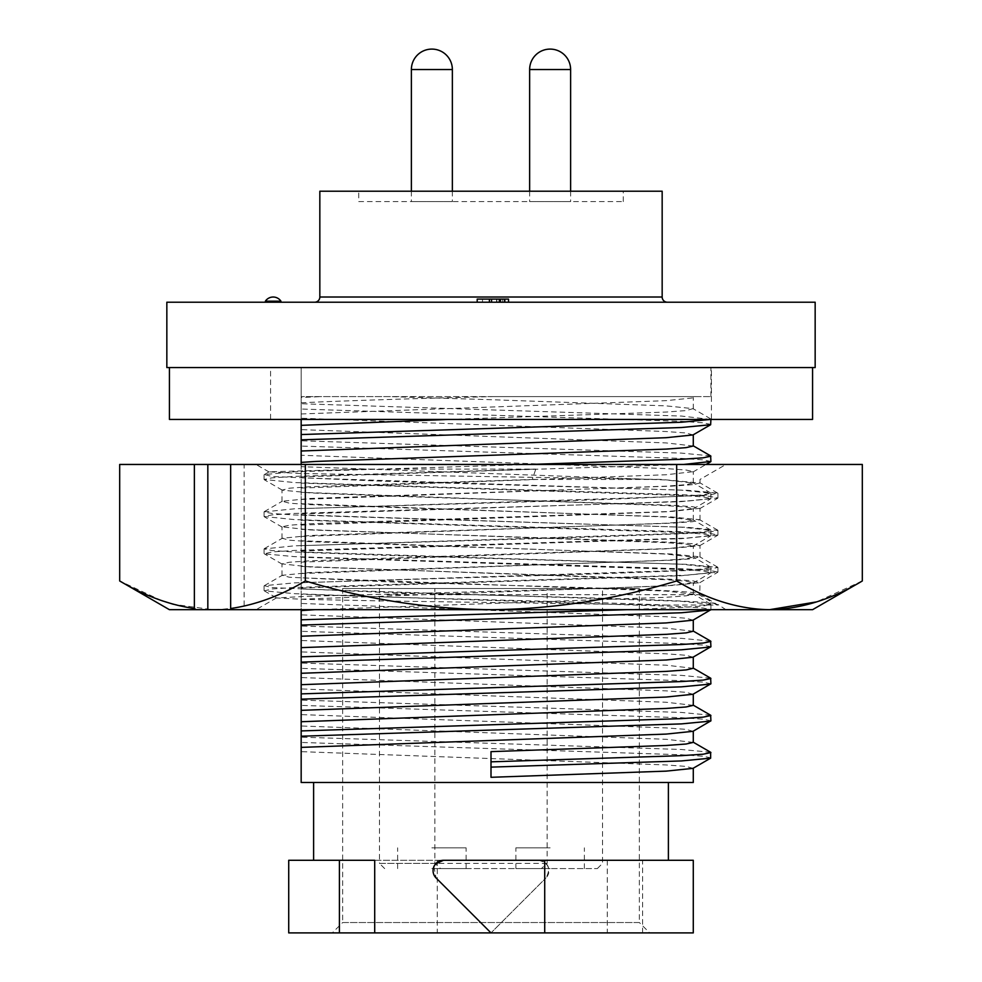 <?xml version="1.0" encoding="UTF-8"?>
<svg xmlns="http://www.w3.org/2000/svg" width="982" height="982" viewBox="0 0 982 982"><rect width="100%" height="100%" fill="white"/><g stroke="black" fill="none" stroke-linecap="round" stroke-linejoin="round"><path stroke-width="0.74" stroke-dasharray="4.91 3.68" d="M711.434 367.563L270.566 367.563L711.434 367.563L711.434 419.424L270.566 419.424L270.566 367.563M169.432 419.424L812.568 419.424M169.432 367.563L812.568 367.563L169.432 367.563M270.566 419.424L711.434 419.424M595.509 588.562L307.219 596.283L276.617 597.964L305.169 599.413L381.139 600.898L665.231 605.047C595.08 602.027 470.66 599.634 377.542 596.749L294.49 593.668L264.342 590.869L272.088 588.955L294.49 587.494L687.51 575.145L717.916 572.064L709.912 570.432L687.51 568.971L294.49 556.634L264.342 553.836L272.088 551.921L294.49 550.46L687.51 538.111L717.916 535.03L709.912 533.398L687.51 531.937L294.49 519.601L264.084 516.507L272.088 514.887L294.49 513.426L604.458 504.171L687.51 501.078L717.916 497.997L709.912 496.376L687.51 494.916L294.49 482.567L264.084 479.474L272.088 477.853L294.49 476.393L535.791 469.101L532.256 479.437L309.981 486.728L289.346 488.189L282.251 490.128L309.981 492.903L386.491 495.984L672.019 505.239L692.654 506.7L700.019 508.332L672.019 511.413L309.981 523.762L289.346 525.223L281.981 526.843L309.981 529.924L672.019 542.273L692.654 543.733L699.749 545.673L672.019 548.447L309.981 560.796L289.346 562.256L281.981 563.877L309.981 566.958L672.019 579.306L692.654 580.767L699.749 582.707L672.019 585.481L595.509 588.562M665.231 605.047L717.916 605.047L699.749 593.815L700.019 582.387M700.019 594.135L699.086 594.711L716.909 605.047C720.727 603.697 710.931 602.482 687.51 601.377C629.278 598.296 481.278 595.215 377.542 592.121L272.088 587.58L264.342 585.665L294.49 582.866L604.458 573.611L687.51 570.517L709.912 569.057L717.916 567.436L687.51 564.343L377.542 555.088L294.49 552.007L272.088 550.546L264.084 548.913L294.49 545.832L604.458 536.577L687.51 533.484L709.912 532.023L717.916 530.403L687.51 527.322L294.49 514.973L272.088 513.512L264.084 511.88L294.49 508.799L604.458 499.543L709.912 494.989L717.658 493.074L687.51 490.288L377.542 481.02L272.088 476.479L264.342 474.564L294.49 471.765L364.285 469.101L535.791 469.101M387.043 594.711L699.086 594.711C702.609 593.374 693.587 592.146 672.019 591.054C618.365 587.972 482.039 584.879 386.491 581.786L289.346 577.244L282.251 575.305L309.981 572.531L672.019 560.194L692.654 558.733L699.749 556.794L672.019 554.02L309.981 541.671L289.346 540.21L282.251 538.271L309.981 535.497L672.019 523.16L692.654 521.7L699.749 519.76L672.019 516.986L309.981 504.638L289.346 503.177L282.251 501.237L309.981 498.463L672.019 486.127L692.654 484.666L700.019 483.034L661.402 479.437L301.302 473.533L269.068 471.826L364.285 469.101M608.472 464.461L256.044 464.461L608.472 464.461M532.256 479.437L661.402 479.437M373.528 609.687L725.956 609.687L373.528 609.687M232.452 609.687L244.137 609.687L232.452 609.687M244.137 464.461L230.66 464.461L244.137 464.461L244.137 609.687M812.568 609.687L169.432 609.687M769.52 609.687L769.483 609.687C738.66 609.196 707.715 599.621 676.659 580.963C614.793 599.585 552.915 609.147 491 609.687C428.974 609.135 367.096 599.56 305.341 580.963C274.408 599.585 243.462 609.147 212.517 609.687L173.36 604.261M161.613 600.616L119.681 580.963M862.319 580.963L816.521 601.905M676.659 580.963L676.659 464.461L862.319 464.461M305.341 580.963L305.341 464.461L676.659 464.461M119.681 464.461L305.341 464.461M411.384 191.208L411.384 201.592L452.358 201.592L411.384 201.592M452.358 191.208L452.358 201.592M529.642 191.208L529.642 201.592L570.616 201.592L529.642 201.592M570.616 191.208L570.616 201.592M358.737 201.592L623.263 201.592L358.737 201.592L358.737 191.208L623.263 191.208L358.737 191.208M550.129 847.834L515.894 847.834L550.129 847.834M431.871 847.834L466.106 847.834L431.871 847.834M550.129 868.591L515.894 868.591L550.129 868.591M431.871 868.591L466.106 868.591L431.871 868.591M440.623 868.591L597.326 868.591L440.623 868.591L434.879 863.399L434.879 588.513L547.121 588.513L547.121 863.399L541.377 868.591M384.674 868.591L379.482 863.399L434.879 863.399M547.121 863.399L379.482 863.399L379.482 588.513L547.121 588.513M434.879 588.513L379.482 588.513M639.343 588.513L342.657 588.513L639.343 588.513L639.343 922.528L342.657 922.528L332.284 932.9L649.716 932.9L332.284 932.9M342.657 588.513L342.657 922.528L639.343 922.528L649.716 932.9M623.263 201.592L623.263 191.208M662.163 191.208L319.837 191.208M288.72 932.9L693.28 932.9M667.343 302.21L314.657 302.21L667.343 302.21M433.897 866.566L436.094 877.994L491 932.9L545.906 877.994L491 932.9M642.584 932.9L642.584 860.293L607.293 860.293L668.386 860.293L443.434 860.293M607.293 860.293L607.293 932.9M288.72 860.293L538.566 860.293C548.68 862.822 551.123 868.726 545.906 877.994A10.372 10.372 0 0 0 538.566 860.293L374.707 860.293M313.614 782.482L668.386 782.482L313.614 782.482M437.285 860.293L437.285 932.9M499.273 302.21L477.191 302.21L504.809 302.21L499.273 302.21L499.273 299.093L504.809 299.093L499.273 299.093L499.273 302.21M280.938 302.21L265.385 302.21L280.938 302.21M166.842 302.21L815.158 302.21M642.584 860.293L693.28 860.293M693.28 742.392L666.177 739.299L301.167 725.993L301.167 782.482L693.28 782.482M280.938 301.167L265.385 301.167M166.842 367.563L815.158 367.563M508.529 299.093L477.191 299.093L477.191 302.21M491.921 299.093L491.921 302.21M504.208 299.093L504.208 302.21M301.167 464.461L301.167 609.687M448.271 419.424L666.177 412.047L686.148 410.586L692.997 408.635L666.177 405.873L491 399.699L389.547 396.605L301.167 396.605L301.167 367.563L301.167 419.424M301.167 402.792C336.826 401.012 418.774 398.361 492.792 396.605L710.907 396.605L301.167 396.605L301.167 725.993M692.997 768.366L686.148 766.414L666.177 764.953L301.167 751.647M491 777.302L491 751.647M692.997 731.32L686.148 729.368L666.177 727.908L301.167 714.601M301.167 367.563L710.907 367.563L301.167 367.563M489.625 299.093L498.966 299.093L482.506 299.093L489.625 299.093L489.625 302.21L498.966 302.21L482.506 302.21L502.686 302.21L489.625 302.21M489.858 299.093L502.686 299.093L482.506 299.093L489.858 299.093L489.858 302.21M710.907 720.813L703.161 719.18L681.447 717.719L301.167 705.407M710.649 715.227L681.447 712.441L301.167 700.117M693.28 705.346L666.177 702.253L301.167 688.947M692.997 694.274L686.148 692.322L666.177 690.862L301.167 677.555M710.907 683.767L703.161 682.134L681.447 680.673L301.167 668.361M710.649 678.181L681.447 675.383L301.167 663.071M693.28 668.3L666.177 665.207L301.167 651.901M692.997 657.228L686.148 655.276L666.177 653.816L301.167 640.51M710.907 646.721L703.161 645.088L681.447 643.627L301.167 631.316M710.649 641.123L681.447 638.337L301.167 626.025M693.28 631.242L666.177 628.161L301.167 614.855M692.997 620.182L686.148 618.23L666.177 616.757L301.167 603.464M626.577 609.687L681.447 607.465L703.161 606.004L710.907 604.384L710.907 609.675L703.161 608.042L681.447 606.581L301.167 594.257M710.907 604.384L681.447 601.291L301.167 588.979M314.817 609.687L666.177 597.289L686.148 595.828L693.28 594.196L666.177 591.115L301.167 577.809M301.167 599.192L666.177 585.886L693.28 582.805L686.148 581.172L666.177 579.711L301.167 566.418M301.167 588.034L681.447 575.71L710.907 572.616L703.161 570.996L681.447 569.535L301.167 557.211M301.167 582.743L681.447 570.419L703.161 568.959L710.907 567.338L681.447 564.245L301.167 551.933M301.167 573.549L666.177 560.243L686.148 558.783L693.28 557.15L666.177 554.069L301.167 540.763M301.167 562.146L666.177 548.84L693.28 545.759L686.148 544.126L666.177 542.665L301.167 529.359M301.167 550.976L681.447 538.664L710.907 535.571L703.161 533.95L681.447 532.49L301.167 520.165M301.167 545.697L681.447 533.373L703.161 531.913L710.907 530.292L681.447 527.199L301.167 514.875M301.167 536.491L666.177 523.197L686.148 521.737L693.28 520.104L666.177 517.023L301.167 503.717M301.167 525.1L666.177 511.794L693.28 508.713L686.148 507.08L666.177 505.62L301.167 492.313M301.167 513.93L681.447 501.618L710.907 498.525L703.161 496.904L681.447 495.444L301.167 483.119M301.167 508.651L681.447 496.327L703.161 494.867L710.907 493.234L681.447 490.153L301.167 477.829M301.167 499.445L666.177 486.151L686.148 484.678L693.28 483.058L666.177 479.965L301.167 466.671M301.167 488.054L666.177 474.748L693.28 471.667L686.148 470.034L666.177 468.574L301.167 455.267M301.167 476.884L683.521 464.461M710.907 461.479L703.161 459.858L681.447 458.398L301.167 446.073M301.167 471.593L529.703 464.461M710.649 455.893L681.447 453.107L301.167 440.783M693.28 446.012L666.177 442.919L301.167 429.625M692.997 434.94L686.148 432.988L666.177 431.528L301.167 418.222M710.907 424.433L703.161 422.812L681.447 421.339L301.167 409.028M710.686 419.424L681.447 416.061L301.167 403.737M301.167 413.962L666.177 400.656L692.997 397.894L690.8 396.605L389.547 396.605M492.792 396.605L695.231 396.605L692.997 397.894M321.445 396.605L301.167 396.605L321.445 396.605L301.167 397.501M710.649 752.273L681.447 749.487L301.167 737.163M710.907 757.859L703.161 756.238L681.447 754.765L301.167 742.453M499.654 299.093L499.654 302.21M502.686 299.093L502.686 302.21M499.175 299.093L499.175 302.21M491.233 299.093L491.233 302.21M482.506 299.093L482.506 302.21L482.506 299.093M496.573 299.093L496.573 302.21M498.966 299.093L498.966 302.21M496.855 299.093L496.855 302.21M597.326 868.591L602.518 863.399L602.518 588.513M411.384 69.538L452.358 69.538M529.642 69.538L570.616 69.538M662.163 297.018L319.837 297.018M489.061 299.093L489.061 302.21M699.749 582.707L717.658 572.346M282.251 564.196L264.342 553.836M699.749 545.673L717.658 535.313M282.251 527.162L264.342 516.802M699.749 508.639L717.658 498.291M282.251 490.128L264.342 479.768M264.342 590.869L276.617 597.964M264.342 585.665L282.251 575.305M717.658 567.142L699.749 556.794M264.342 548.631L282.251 538.271M717.658 530.108L699.749 519.76M264.342 511.597L282.251 501.237M717.658 493.074L699.749 482.727M264.342 474.564L269.068 471.826M725.956 609.687L717.916 604.47M269.068 471.974L256.044 464.461M276.617 597.817L256.044 609.687M281.981 501.557L281.981 489.809M281.981 538.59L281.981 526.843M281.981 575.624L281.981 563.877M700.019 483.034L700.019 479.437L725.956 464.461M700.019 520.067L700.019 508.332M700.019 557.101L700.019 545.354M264.084 479.474L264.084 474.858M264.084 516.507L264.084 511.88M264.084 553.541L264.084 548.913M264.084 590.575L264.084 585.947M717.916 497.997L717.916 493.369M717.916 535.03L717.916 530.403M717.916 572.064L717.916 567.436M584.364 868.591L584.364 847.834M466.106 868.591L466.106 847.834M710.649 604.077L692.997 593.877M693.28 594.196L693.28 582.805M692.997 583.124L710.649 572.923M710.907 572.616L710.907 567.338M710.649 567.031L692.997 556.831M693.28 557.15L693.28 545.759M692.997 546.078L710.649 535.877M710.907 535.571L710.907 530.292M710.649 529.985L692.997 519.785M693.28 520.104L693.28 508.713M692.997 509.032L710.649 498.831M710.907 498.525L710.907 493.234M710.649 492.939L692.997 482.727M693.28 483.058L693.28 471.667M692.997 471.986L706.009 464.461M710.649 418.848L692.997 408.635M693.28 408.966L693.28 397.563M710.907 396.605L710.907 367.563M515.894 868.591L515.894 847.834M397.636 868.591L397.636 847.834"/><path stroke-width="1.47" d="M169.432 367.563L169.432 419.424L812.568 419.424L812.568 367.563M194.362 608.509C169.579 604.973 144.685 595.792 119.681 580.963L169.432 609.687L196.142 609.687L194.362 608.509L194.362 464.461L207.828 464.461L207.828 609.687L812.568 609.687L862.319 580.963L862.319 464.461L230.66 464.461L230.66 608.509L232.452 609.687M207.828 464.461L230.66 464.461M196.142 609.687L207.828 609.687M230.66 608.509C255.725 604.875 280.619 595.693 305.341 580.963C367.207 599.585 429.085 609.147 491 609.687C553.026 609.135 614.904 599.56 676.659 580.963C707.592 599.585 738.538 609.147 769.483 609.687C800.502 609.135 831.447 599.56 862.319 580.963M173.36 604.261L161.613 600.616M816.521 601.905L769.52 609.687M119.681 580.963L119.681 464.461L194.362 464.461M305.341 580.963L305.341 464.461M676.659 580.963L676.659 464.461M452.358 191.208L452.358 69.538L411.384 69.538L411.384 191.208M452.358 69.538A20.438 20.438 0 0 0 431.92 49.1L431.822 49.1A20.438 20.438 0 0 0 411.384 69.538M570.616 191.208L570.616 69.538L529.642 69.538L529.642 191.208M570.616 69.538A20.438 20.438 0 0 0 550.178 49.1L550.08 49.1A20.438 20.438 0 0 0 529.642 69.538M314.657 302.21A5.192 5.192 0 0 0 319.837 297.018L319.837 191.208L662.163 191.208L662.163 297.018A5.192 5.192 0 0 0 667.343 302.21M491 932.9L693.28 932.9L693.28 860.293L443.434 860.293A10.372 10.372 0 0 0 436.094 877.994L491 932.9L288.72 932.9L288.72 860.293L339.416 860.293L339.416 932.9M544.715 860.293L544.715 932.9M668.386 860.293L668.386 782.482M313.614 860.293L313.614 782.482M374.707 932.9L374.707 860.293L339.416 860.293M815.158 302.21L166.842 302.21L166.842 367.563L815.158 367.563L815.158 302.21M443.434 860.293L435.542 863.927L433.897 866.566M693.28 768.206L693.28 782.482L301.167 782.482L301.167 721.733L666.177 708.427L686.148 706.966L693.28 705.346L693.28 694.102M265.385 301.167L280.938 301.167A9.366 9.366 0 0 0 265.385 301.167L265.385 302.21M280.938 301.167L280.938 302.21M477.191 302.21L477.191 299.093L508.529 299.093L508.529 302.21M504.809 299.093L504.809 302.21M500.489 299.093L500.489 302.21M301.167 609.687L301.167 721.733M301.167 464.461L301.167 462.399L315.823 461.442L666.177 449.093L686.148 447.632L693.28 446.012L693.28 434.781M301.167 419.424L301.167 462.399M693.28 731.16L693.28 742.392L686.148 744.012L666.177 745.473L491 751.647L491 777.302L666.177 771.128L692.997 768.366L710.649 758.153L710.649 752.273L692.997 742.061M301.167 747.388L666.177 734.082L692.997 731.32L710.907 720.813L710.649 715.227L692.997 705.015M301.167 736.218L681.447 723.894L710.649 721.107M301.167 730.927L681.447 718.615L703.161 717.142L710.907 715.522M301.167 710.342L666.177 697.036L692.997 694.274L710.907 683.767L710.649 678.181L692.997 667.969M301.167 699.172L681.447 686.848L710.649 684.061M301.167 693.881L681.447 681.557L703.161 680.096L710.907 678.476M301.167 684.687L666.177 671.381L686.148 669.92L693.28 668.3L693.28 657.056M301.167 673.284L666.177 659.99L692.997 657.228L710.907 646.721L710.649 641.123L692.997 630.923M301.167 662.126L681.447 649.802L710.649 647.015M301.167 656.835L681.447 644.511L703.161 643.05L710.907 641.43M301.167 647.641L666.177 634.335L686.148 632.874L693.28 631.242L693.28 620.01M301.167 636.238L666.177 622.932L692.997 620.182L710.907 609.687M301.167 625.08L681.447 612.756L710.649 609.969M301.167 619.789L626.577 609.687M301.167 610.595L314.817 609.687M683.521 464.461L710.907 461.479L710.649 455.893L692.997 445.681M529.703 464.461L681.447 459.281L703.161 457.821L710.907 456.188M301.167 451.008L666.177 437.702L692.997 434.94L710.649 424.727L710.907 419.424M301.167 439.838L681.447 427.526L710.649 424.727M301.167 434.547L681.447 422.235L710.686 419.424M301.167 425.353L448.271 419.424M491 761.836L681.447 755.661L703.161 754.201L710.907 752.568M491 767.126L681.447 760.94L710.649 758.153M319.837 297.018L662.163 297.018M489.429 299.093L489.429 302.21M706.009 464.461L710.649 461.786"/></g></svg>
